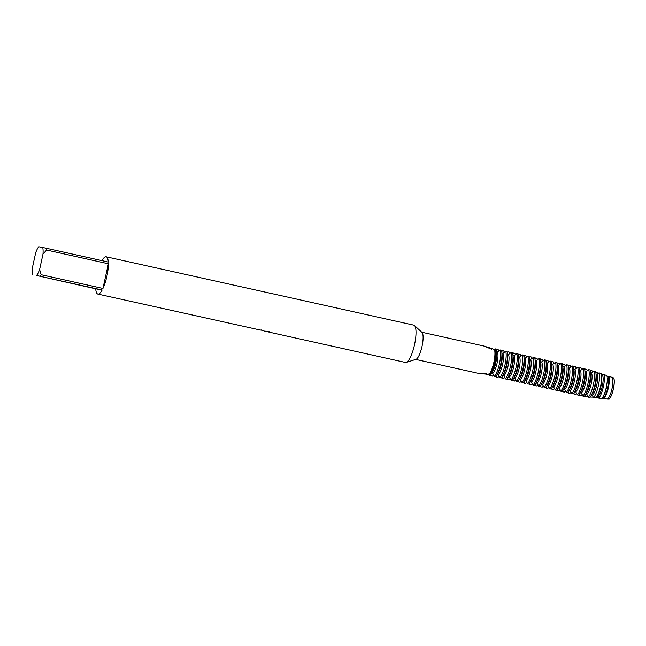 <?xml version="1.0" encoding="UTF-8"?>
<svg xmlns="http://www.w3.org/2000/svg" width="646" height="646" viewBox="0 0 646 646"><rect width="100%" height="100%" fill="white"/><g stroke="black" fill="none" stroke-linecap="round" stroke-linejoin="round"><path stroke-width="0.97" d="M479.825 373.654L415.709 359.41M413.755 325.132A19.114 4.95 102.5 0 1 413.803 325.14A19.114 4.95 102.5 0 1 414.474 325.511A19.114 4.95 102.5 0 1 414.482 344.875A19.114 4.95 102.5 0 1 406.269 362.406A19.114 4.95 102.5 0 1 405.551 362.463A19.114 4.95 102.5 0 1 405.51 362.454A19.114 4.95 102.5 0 1 405.47 362.446M97.869 294.083A19.114 4.95 102.5 0 1 95.713 288.827L36.596 275.503L102.149 290.03A19.114 4.95 102.5 0 1 97.909 294.1A19.114 4.95 102.5 0 1 97.869 294.083L260.524 330.09A19.114 4.95 -77.5 0 0 261.049 329.888L263.431 330.768M264.747 331.172L268.809 331.317L269.737 332.278L266.305 331.414M101.979 260.629A19.114 4.95 102.5 0 1 106.114 256.769A19.114 4.95 102.5 0 1 106.154 256.777A19.114 4.95 102.5 0 1 108.31 262.034L46.52 248.306A19.114 4.95 102.5 0 1 46.593 250.034L108.375 263.77L102.948 288.463L41.158 274.728L39.6 269.56L42.999 254.064L46.593 250.034M260.79 330.009L263.98 330.865M266.532 331.43L269.963 332.157M491.356 349.413L492.018 348.275A7.704 1.995 -77.5 0 0 491.994 348.905A7.704 1.995 102.5 0 1 492.018 348.275L493.003 349.22M488.828 373.937L489.482 375.366L490.128 375.512A15.02 3.884 -77.5 0 0 491.122 374.107A15.02 3.884 -77.5 0 0 495.216 362.681A15.02 3.884 -77.5 0 0 496.29 350.851A15.02 3.884 -77.5 0 0 495.95 349.034L495.304 348.888L494.109 349.922M486.107 373.824C475.198 373 480.915 373.671 489.046 374.373A13.921 3.601 102.5 0 0 493.843 362.382A13.921 3.601 102.5 0 0 494.489 349.623C484.411 345.78 483.232 346.111 491.549 349.074M485.889 346.474L421.757 332.222M487.698 374.131L486.196 374.753A7.704 1.995 102.5 0 1 486.535 373.969A7.704 1.995 -77.5 0 0 486.196 374.753L486.075 373.428M613.7 377.934A11.466 2.972 102.5 0 1 613.377 388.973A11.466 2.972 102.5 0 1 609.017 399.252A11.466 2.972 102.5 0 0 613.377 388.973A11.466 2.972 102.5 0 0 613.7 377.934L612.424 377.652M495.304 348.888A15.02 3.884 102.5 0 1 494.57 362.535A15.02 3.884 102.5 0 1 489.482 375.366A15.02 3.884 102.5 0 0 494.57 362.535A15.02 3.884 102.5 0 0 495.304 348.888M486.196 374.753A15.02 3.884 102.5 0 1 485.994 373.913A15.02 3.884 102.5 0 0 486.196 374.753M491.614 348.783A15.02 3.884 102.5 0 1 492.018 348.275A15.02 3.884 102.5 0 0 491.614 348.783M108.375 263.77A19.114 4.95 102.5 0 1 102.948 288.463M46.52 248.306L42.749 247.507A16.384 4.239 102.5 0 1 42.999 254.064M42.749 247.507L38.712 246.748A16.384 4.239 102.5 0 0 35.708 252.699L32.3 268.187A16.384 4.239 102.5 0 0 32.558 274.752M39.6 269.56A16.384 4.239 102.5 0 1 36.596 275.503M41.158 274.728A19.114 4.95 102.5 0 1 40.367 276.302M102.149 290.03L95.713 288.827M414.474 325.511L421.983 332.432A13.921 3.601 102.5 0 1 421.991 346.539A13.921 3.601 102.5 0 1 416.008 359.313L406.269 362.406M493.697 374.979L492.373 376.125L491.081 375.843A15.02 3.884 102.5 0 1 490.815 374.591M491.081 375.843L490.952 374.381M499.237 376.214L497.913 377.361L496.613 377.07A15.02 3.884 102.5 0 1 496.346 375.827M496.613 377.07L496.483 375.609M504.768 377.442L503.444 378.588L502.152 378.298A15.02 3.884 102.5 0 1 501.885 377.054M502.152 378.298L502.023 376.844M510.308 378.669L508.983 379.816L507.683 379.533A15.02 3.884 102.5 0 1 507.417 378.281M507.683 379.533L507.554 378.072M515.839 379.905L514.515 381.051L513.223 380.76A15.02 3.884 102.5 0 1 512.956 379.509M513.223 380.76L513.094 379.299M521.379 381.132L520.054 382.279L518.754 381.988A15.02 3.884 102.5 0 1 518.488 380.744M518.754 381.988L518.625 380.534M526.91 382.359L525.586 383.506L524.294 383.223A15.02 3.884 102.5 0 1 524.027 381.972M524.294 383.223L524.164 381.762M532.449 383.595L531.125 384.741L529.825 384.451A15.02 3.884 102.5 0 1 529.558 383.199M529.825 384.451L529.696 382.989M537.981 384.822L536.656 385.969L535.364 385.678A15.02 3.884 102.5 0 1 535.098 384.435M535.364 385.678L535.227 384.225M543.512 386.05L542.188 387.196L540.896 386.914A15.02 3.884 102.5 0 1 540.629 385.662M540.896 386.914L540.767 385.452M549.052 387.285L547.727 388.432L546.427 388.141A15.02 3.884 102.5 0 1 546.161 386.889M546.435 388.141L546.298 386.679M554.583 388.512L553.259 389.659L551.967 389.368A15.02 3.884 102.5 0 1 551.7 388.125M551.967 389.368L551.837 387.915M560.122 389.74L558.798 390.887L557.498 390.604A15.02 3.884 102.5 0 1 557.232 389.352M557.498 390.604L557.369 389.142M565.654 390.975L564.329 392.122L563.037 391.831A15.02 3.884 102.5 0 1 562.771 390.58M563.037 391.831L562.908 390.37M571.193 392.203L569.869 393.349L568.569 393.059A15.02 3.884 102.5 0 1 568.302 391.815M568.569 393.059L568.44 391.605M576.725 393.43L575.4 394.577L574.108 394.294A15.02 3.884 102.5 0 1 573.842 393.043M574.108 394.294L573.979 392.833M582.264 394.666L580.94 395.812L579.64 395.522A15.02 3.884 102.5 0 1 579.373 394.27M579.64 395.522L579.51 394.06M587.795 395.893L586.818 396.717L585.155 396.563A14.801 3.836 102.5 0 1 584.913 395.489M585.155 396.563L585.042 395.295M593.327 397.12L590.622 397.08A13.97 3.618 102.5 0 1 590.501 396.62M590.622 397.08L590.581 396.499M596.105 397.645A13.138 3.4 102.5 0 1 596.096 397.621L598.632 397.92M497.404 352.094A11.466 2.972 102.5 0 1 497.081 363.125A11.466 2.972 102.5 0 1 492.72 373.404L494.368 376.457L495.668 376.739A15.02 3.884 -77.5 0 0 496.661 375.334A15.02 3.884 -77.5 0 0 500.755 363.908A15.02 3.884 -77.5 0 0 501.829 352.078A15.02 3.884 -77.5 0 0 501.49 350.261L500.19 349.979L497.404 352.094L496.403 351.868M500.19 349.979A15.02 3.884 102.5 0 1 499.455 363.625A15.02 3.884 102.5 0 1 494.368 376.457M496.29 350.851L496.604 353.806A11.466 2.972 102.5 0 1 495.789 362.842A11.466 2.972 102.5 0 1 492.656 371.563L491.122 374.107M491.687 373.178L492.72 373.404M501.829 352.078L502.144 355.034A11.466 2.972 102.5 0 1 501.32 364.069A11.466 2.972 102.5 0 1 498.195 372.79L496.661 375.334M497.218 374.405L498.252 374.632L499.907 377.684L501.199 377.975A15.02 3.884 -77.5 0 0 502.192 376.57A15.02 3.884 -77.5 0 0 506.286 365.143A15.02 3.884 -77.5 0 0 507.36 353.314A15.02 3.884 -77.5 0 0 507.021 351.489L505.729 351.206L502.943 353.322L501.934 353.096M502.943 353.322A11.466 2.972 102.5 0 1 502.62 364.352A11.466 2.972 102.5 0 1 498.252 374.632M505.729 351.206A15.02 3.884 102.5 0 1 504.994 364.853A15.02 3.884 102.5 0 1 499.907 377.684M507.36 353.314L507.675 356.269A11.466 2.972 102.5 0 1 506.86 365.297A11.466 2.972 102.5 0 1 503.727 374.026L502.192 376.57M502.758 375.633L503.791 375.867L505.438 378.919L506.73 379.202A15.02 3.884 -77.5 0 0 507.724 377.797A15.02 3.884 -77.5 0 0 511.826 366.371A15.02 3.884 -77.5 0 0 512.892 354.541A15.02 3.884 -77.5 0 0 512.553 352.724L511.261 352.433L508.475 354.549L507.465 354.331M508.475 354.549A11.466 2.972 102.5 0 1 508.152 365.588A11.466 2.972 102.5 0 1 503.791 375.867M511.261 352.433A15.02 3.884 102.5 0 1 510.526 366.08A15.02 3.884 102.5 0 1 505.438 378.911M512.892 354.541L513.215 357.496A11.466 2.972 102.5 0 1 512.391 366.532A11.466 2.972 102.5 0 1 509.266 375.253L507.724 377.797M508.289 376.868L509.323 377.094L510.97 380.147L512.27 380.429A15.02 3.884 -77.5 0 0 513.263 379.024A15.02 3.884 -77.5 0 0 517.357 367.598A15.02 3.884 -77.5 0 0 518.431 355.768A15.02 3.884 -77.5 0 0 518.092 353.951L516.792 353.669A15.02 3.884 102.5 0 1 516.065 367.316A15.02 3.884 102.5 0 1 510.978 380.147M516.792 353.661L514.006 355.785A11.466 2.972 102.5 0 1 513.691 366.815A11.466 2.972 102.5 0 1 509.323 377.094M518.431 355.768L518.746 358.724A11.466 2.972 102.5 0 1 517.93 367.76A11.466 2.972 102.5 0 1 514.797 376.481L513.263 379.024M513.828 378.096L514.862 378.322L516.509 381.374L517.801 381.665A15.02 3.884 -77.5 0 0 518.795 380.26A15.02 3.884 -77.5 0 0 522.897 368.834A15.02 3.884 -77.5 0 0 523.963 357.004A15.02 3.884 -77.5 0 0 523.623 355.179L522.331 354.896L519.545 357.012L518.536 356.786M519.545 357.012A11.466 2.972 102.5 0 1 519.222 368.042A11.466 2.972 102.5 0 1 514.862 378.322M522.331 354.896A15.02 3.884 102.5 0 1 521.597 368.543A15.02 3.884 102.5 0 1 516.509 381.374M523.963 357.004L524.277 359.959A11.466 2.972 102.5 0 1 523.462 368.987A11.466 2.972 102.5 0 1 520.337 377.716L518.795 380.26M519.36 379.323L520.393 379.557L522.041 382.602L523.341 382.892A15.02 3.884 -77.5 0 0 524.334 381.487A15.02 3.884 -77.5 0 0 528.428 370.061A15.02 3.884 -77.5 0 0 529.502 358.231A15.02 3.884 -77.5 0 0 529.163 356.414L527.863 356.124L525.077 358.239L524.076 358.021M525.077 358.239A11.466 2.972 102.5 0 1 524.754 369.278A11.466 2.972 102.5 0 1 520.393 379.557M527.863 356.124A15.02 3.884 102.5 0 1 527.136 369.77A15.02 3.884 102.5 0 1 522.041 382.602M529.502 358.231L529.817 361.187A11.466 2.972 102.5 0 1 529.001 370.223A11.466 2.972 102.5 0 1 525.868 378.944L524.334 381.487M524.899 380.551L525.925 380.785L527.58 383.837L528.872 384.12A15.02 3.884 -77.5 0 0 529.865 382.715A15.02 3.884 -77.5 0 0 533.959 371.288A15.02 3.884 -77.5 0 0 535.033 359.459A15.02 3.884 -77.5 0 0 534.694 357.642L533.402 357.351L530.616 359.475L529.607 359.249M530.616 359.475A11.466 2.972 102.5 0 1 530.293 370.505A11.466 2.972 102.5 0 1 525.925 380.785M533.402 357.351A15.02 3.884 102.5 0 1 532.667 371.006A15.02 3.884 102.5 0 1 527.58 383.837M535.033 359.459L535.348 362.414A11.466 2.972 102.5 0 1 534.533 371.45A11.466 2.972 102.5 0 1 531.408 380.171L529.865 382.715M530.431 381.786L531.464 382.012L533.111 385.064L534.412 385.355A15.02 3.884 -77.5 0 0 535.405 383.95A15.02 3.884 -77.5 0 0 539.499 372.524A15.02 3.884 -77.5 0 0 540.573 360.694A15.02 3.884 -77.5 0 0 540.234 358.869L538.934 358.587L536.148 360.702L535.146 360.476M536.148 360.702A11.466 2.972 102.5 0 1 535.825 371.733A11.466 2.972 102.5 0 1 531.464 382.012M538.934 358.587A15.02 3.884 102.5 0 1 538.207 372.233A15.02 3.884 102.5 0 1 533.111 385.064M540.573 360.694L540.888 363.65A11.466 2.972 102.5 0 1 540.064 372.677A11.466 2.972 102.5 0 1 536.939 381.406L535.405 383.95M535.962 383.013L536.996 383.248L538.651 386.292L539.943 386.583A15.02 3.884 -77.5 0 0 540.936 385.178A15.02 3.884 -77.5 0 0 545.03 373.751A15.02 3.884 -77.5 0 0 546.104 361.921A15.02 3.884 -77.5 0 0 545.765 360.105L544.473 359.814L541.687 361.93L540.678 361.712M541.687 361.93A11.466 2.972 102.5 0 1 541.364 372.968A11.466 2.972 102.5 0 1 536.996 383.248M544.473 359.814A15.02 3.884 102.5 0 1 543.738 373.461A15.02 3.884 102.5 0 1 538.651 386.292M546.104 361.921L546.419 364.877A11.466 2.972 102.5 0 1 545.604 373.905A11.466 2.972 102.5 0 1 542.478 382.634L540.936 385.178M541.501 384.241L542.535 384.475L544.182 387.527L545.482 387.81A15.02 3.884 -77.5 0 0 546.476 386.405A15.02 3.884 -77.5 0 0 550.57 374.979A15.02 3.884 -77.5 0 0 551.644 363.149A15.02 3.884 -77.5 0 0 551.304 361.332L550.004 361.041L547.219 363.165L546.217 362.939M547.219 363.165A11.466 2.972 102.5 0 1 546.896 374.195A11.466 2.972 102.5 0 1 542.535 384.475M550.004 361.041A15.02 3.884 102.5 0 1 549.27 374.696A15.02 3.884 102.5 0 1 544.182 387.527M551.644 363.149L551.959 366.104A11.466 2.972 102.5 0 1 551.135 375.14A11.466 2.972 102.5 0 1 548.01 383.861L546.476 386.405M547.033 385.476L548.066 385.702L549.722 388.755L551.014 389.045A15.02 3.884 -77.5 0 0 552.007 387.632A15.02 3.884 -77.5 0 0 556.101 376.214A15.02 3.884 -77.5 0 0 557.175 364.384A15.02 3.884 -77.5 0 0 556.836 362.559L555.544 362.277L552.758 364.392L551.749 364.166M552.758 364.392A11.466 2.972 102.5 0 1 552.435 375.423A11.466 2.972 102.5 0 1 548.066 385.702M555.544 362.277A15.02 3.884 102.5 0 1 554.809 375.924A15.02 3.884 102.5 0 1 549.722 388.755M557.175 364.384L557.49 367.332A11.466 2.972 102.5 0 1 556.674 376.368A11.466 2.972 102.5 0 1 553.541 385.097L552.007 387.632M552.572 386.704L553.606 386.938L555.253 389.982L556.545 390.273A15.02 3.884 -77.5 0 0 557.538 388.868A15.02 3.884 -77.5 0 0 561.64 377.442A15.02 3.884 -77.5 0 0 562.706 365.612A15.02 3.884 -77.5 0 0 562.367 363.795L561.075 363.504L558.289 365.62L557.288 365.402M558.289 365.62A11.466 2.972 102.5 0 1 557.966 376.658A11.466 2.972 102.5 0 1 553.606 386.938M561.075 363.504A15.02 3.884 102.5 0 1 560.34 377.151A15.02 3.884 102.5 0 1 555.253 389.982M562.706 365.612L563.029 368.567A11.466 2.972 102.5 0 1 562.206 377.595A11.466 2.972 102.5 0 1 559.081 386.324L557.538 388.868M558.104 387.931L559.137 388.165L560.785 391.218M566.615 364.732A15.02 3.884 102.5 0 1 565.88 378.386A15.02 3.884 102.5 0 1 560.793 391.218L562.085 391.5A15.02 3.884 -77.5 0 0 563.078 390.095A15.02 3.884 -77.5 0 0 567.172 378.669A15.02 3.884 -77.5 0 0 568.246 366.839A15.02 3.884 -77.5 0 0 567.907 365.022L566.615 364.732L563.821 366.855A11.466 2.972 102.5 0 1 563.506 377.886A11.466 2.972 102.5 0 1 559.137 388.165M568.246 366.839L568.561 369.795A11.466 2.972 102.5 0 1 567.745 378.831A11.466 2.972 102.5 0 1 564.612 387.552L563.078 390.095M563.643 389.167L564.677 389.393L566.324 392.445L567.616 392.736A15.02 3.884 -77.5 0 0 568.609 391.323A15.02 3.884 -77.5 0 0 572.711 379.905A15.02 3.884 -77.5 0 0 573.777 368.075A15.02 3.884 -77.5 0 0 573.438 366.25L572.146 365.967L569.36 368.083L568.351 367.857M569.36 368.083A11.466 2.972 102.5 0 1 569.037 379.113A11.466 2.972 102.5 0 1 564.677 389.393M572.146 365.967A15.02 3.884 102.5 0 1 571.411 379.614A15.02 3.884 102.5 0 1 566.324 392.445M573.777 368.075L574.092 371.022A11.466 2.972 102.5 0 1 573.277 380.058A11.466 2.972 102.5 0 1 570.152 388.787L568.609 391.323M569.174 390.394L570.208 390.628L571.855 393.672L573.155 393.963A15.02 3.884 -77.5 0 0 574.149 392.558A15.02 3.884 -77.5 0 0 578.243 381.132A15.02 3.884 -77.5 0 0 579.317 369.302A15.02 3.884 -77.5 0 0 578.977 367.485L577.677 367.194L574.892 369.31L573.89 369.092M574.892 369.31A11.466 2.972 102.5 0 1 574.569 380.349A11.466 2.972 102.5 0 1 570.208 390.628M577.677 367.194A15.02 3.884 102.5 0 1 576.951 380.841A15.02 3.884 102.5 0 1 571.855 393.672M579.317 369.302L579.632 372.257A11.466 2.972 102.5 0 1 578.816 381.285A11.466 2.972 102.5 0 1 575.683 390.014L574.149 392.558M574.714 391.621L575.747 391.856L577.395 394.908L578.687 395.19A15.02 3.884 -77.5 0 0 579.68 393.785A15.02 3.884 -77.5 0 0 583.782 382.359A15.02 3.884 -77.5 0 0 584.848 370.529A15.02 3.884 -77.5 0 0 584.509 368.713L583.217 368.422L580.431 370.546L579.422 370.32M580.431 370.546A11.466 2.972 102.5 0 1 580.108 381.576A11.466 2.972 102.5 0 1 575.747 391.856M583.217 368.422A15.02 3.884 102.5 0 1 582.482 382.077A15.02 3.884 102.5 0 1 577.395 394.908M584.848 370.529L585.163 373.485A11.466 2.972 102.5 0 1 584.347 382.521A11.466 2.972 102.5 0 1 581.222 391.242L579.68 393.785M580.245 392.857L581.279 393.083L582.926 396.135L584.226 396.426A15.02 3.884 -77.5 0 0 585.219 395.013A15.02 3.884 -77.5 0 0 589.313 383.595A15.02 3.884 -77.5 0 0 590.387 371.765A15.02 3.884 -77.5 0 0 590.048 369.94L588.748 369.657L585.962 371.773L584.961 371.547M585.962 371.773A11.466 2.972 102.5 0 1 585.639 382.803A11.466 2.972 102.5 0 1 581.279 393.083M588.748 369.657A15.02 3.884 102.5 0 1 588.022 383.304A15.02 3.884 102.5 0 1 582.926 396.135M590.387 371.765L590.702 374.712A11.466 2.972 102.5 0 1 589.879 383.748A11.466 2.972 102.5 0 1 586.754 392.477L585.219 395.013M585.777 394.084L586.81 394.318L588.385 397.169L589.968 397.306A14.551 3.763 -77.5 0 0 590.953 395.917A14.551 3.763 -77.5 0 0 594.926 384.838A14.551 3.763 -77.5 0 0 595.959 373.38A14.551 3.763 -77.5 0 0 595.62 371.579L594.126 371.038L591.502 373L590.492 372.782M591.502 373A11.466 2.972 102.5 0 1 591.179 384.039A11.466 2.972 102.5 0 1 586.81 394.318M594.126 371.038A14.801 3.836 102.5 0 1 593.408 384.507A14.801 3.836 102.5 0 1 588.385 397.169M595.959 373.38L596.234 375.948A11.466 2.972 102.5 0 1 595.418 384.976A11.466 2.972 102.5 0 1 592.293 393.705L590.953 395.917M591.316 395.312L592.35 395.546L593.585 397.637L595.895 397.855A13.598 3.521 -77.5 0 0 596.904 396.466A13.598 3.521 -77.5 0 0 600.61 386.114A13.598 3.521 -77.5 0 0 601.579 375.399A13.598 3.521 -77.5 0 0 601.224 373.606L599.044 372.823L597.033 374.236L596.032 374.01M597.033 374.236A11.466 2.972 102.5 0 1 596.71 385.266A11.466 2.972 102.5 0 1 592.35 395.546M599.044 372.823A13.97 3.618 102.5 0 1 598.39 385.614A13.97 3.618 102.5 0 1 593.585 397.637M601.579 375.399L601.773 377.175A11.466 2.972 102.5 0 1 600.95 386.211A11.466 2.972 102.5 0 1 597.825 394.932L596.904 396.466M596.847 396.547L597.881 396.773L598.753 398.138L601.781 398.453A12.654 3.27 -77.5 0 0 602.847 397.015A12.654 3.27 -77.5 0 0 606.295 387.39A12.654 3.27 -77.5 0 0 607.2 377.417A12.654 3.27 -77.5 0 0 606.812 375.568L603.937 374.567L602.573 375.463L601.563 375.237M602.573 375.463A11.466 2.972 102.5 0 1 602.25 386.494A11.466 2.972 102.5 0 1 597.881 396.773M603.937 374.567A13.138 3.4 102.5 0 1 603.364 386.728A13.138 3.4 102.5 0 1 598.753 398.138M607.2 377.417L607.305 378.403A11.466 2.972 102.5 0 1 606.489 387.439A11.466 2.972 102.5 0 1 603.356 396.168L602.847 397.015M602.347 397.766L603.881 398.679L607.603 399.091A11.701 3.028 -77.5 0 0 608.79 397.565A11.701 3.028 -77.5 0 0 611.988 388.658A11.466 2.972 102.5 0 1 608.895 397.395A11.466 2.972 102.5 0 1 608.847 397.476M612.828 379.541A11.466 2.972 102.5 0 1 612.844 379.638A11.466 2.972 102.5 0 1 612.02 388.666A11.701 3.028 -77.5 0 0 612.82 379.444A11.701 3.028 -77.5 0 0 612.351 377.482L608.807 376.263L608.104 376.691A11.466 2.972 102.5 0 1 607.781 387.729A11.466 2.972 102.5 0 1 603.421 398.009M608.807 376.263A12.306 3.182 102.5 0 1 608.346 387.842A12.306 3.182 102.5 0 1 603.881 398.679M607.733 398.962L609.017 399.252M613.643 377.918A11.475 2.972 102.5 0 1 613.32 388.957A11.466 2.972 102.5 0 1 608.952 399.236M613.635 377.926A11.466 2.972 102.5 0 1 613.32 388.957A11.475 2.972 102.5 0 1 608.96 399.244M496.249 350.487L496.903 349.357L498.195 349.647L498.865 351.117M501.78 351.715L502.435 350.592L503.735 350.875L504.405 352.353M507.32 352.942L507.974 351.82L509.266 352.11L509.936 353.58M512.851 354.178L513.505 353.047L514.805 353.338L515.468 354.807M518.383 355.405L519.045 354.283L520.337 354.565L521.007 356.043M523.922 356.632L524.576 355.51L525.876 355.801L526.538 357.27M529.454 357.868L530.116 356.737L531.408 357.028L532.078 358.498M534.993 359.095L535.647 357.973L536.947 358.255L537.609 359.733M540.524 360.323L541.187 359.2L542.478 359.491L543.149 360.961M546.064 361.558L546.718 360.428L548.01 360.718L548.68 362.188M551.595 362.786L552.257 361.663L553.549 361.946L554.22 363.423M557.135 364.013L557.789 362.89L559.081 363.181L559.751 364.651M562.666 365.248L563.32 364.118L564.62 364.409L565.29 365.878M568.205 366.476L568.86 365.353L570.152 365.636L570.822 367.114M573.737 367.703L574.391 366.581L575.691 366.871L576.353 368.341M579.268 368.939L579.93 367.808L581.222 368.099L581.893 369.569M584.808 370.166L585.462 369.044L586.762 369.326L587.424 370.804M590.339 371.393L590.904 370.433L592.471 370.99L592.963 372.031M595.862 372.645L596.08 372.266L598.495 373.259M601.361 374.099L603.558 374.841M606.941 375.972L608.475 376.481M608.104 376.691L607.054 376.457M563.821 366.855L562.819 366.629M514.006 355.785L513.005 355.558M603.768 398.501L601.935 398.291M590.315 371.2A14.801 3.836 102.5 0 1 590.904 370.433M584.775 369.964A15.02 3.884 102.5 0 1 585.462 369.044M579.244 368.729A15.02 3.884 102.5 0 1 579.93 367.808M573.705 367.501A15.02 3.884 102.5 0 1 574.391 366.581M568.173 366.274A15.02 3.884 102.5 0 1 568.86 365.353M562.634 365.038A15.02 3.884 102.5 0 1 563.32 364.118M557.102 363.811A15.02 3.884 102.5 0 1 557.789 362.89M551.571 362.584A15.02 3.884 102.5 0 1 552.249 361.663M546.032 361.348A15.02 3.884 102.5 0 1 546.718 360.428M540.5 360.121A15.02 3.884 102.5 0 1 541.187 359.2M534.961 358.893A15.02 3.884 102.5 0 1 535.647 357.973M529.429 357.658A15.02 3.884 102.5 0 1 530.116 356.737M523.89 356.43A15.02 3.884 102.5 0 1 524.576 355.51M518.358 355.203A15.02 3.884 102.5 0 1 519.045 354.283M512.819 353.968A15.02 3.884 102.5 0 1 513.505 353.047M507.288 352.74A15.02 3.884 102.5 0 1 507.974 351.82M501.756 351.513A15.02 3.884 102.5 0 1 502.435 350.592M496.217 350.277A15.02 3.884 102.5 0 1 496.903 349.357M264.86 331.196L264.19 331.051M405.51 362.454L269.689 332.27M413.803 325.14L106.154 256.777"/></g></svg>
